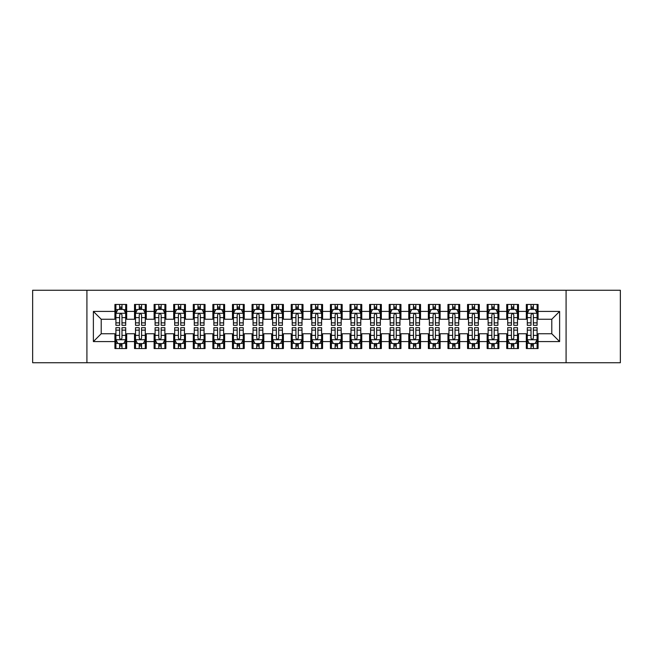 <?xml version="1.0" encoding="UTF-8"?>
<svg xmlns="http://www.w3.org/2000/svg" width="653" height="653" viewBox="0 0 653 653"><rect width="100%" height="100%" fill="white"/><g stroke="black" fill="none" stroke-linecap="round" stroke-linejoin="round"><path stroke-width="0.98" d="M566.086 362.741L620.35 362.741L620.35 290.259L566.086 290.259L566.086 362.741L86.914 362.741L86.914 290.259L32.65 290.259L32.65 362.741L86.914 362.741M566.086 290.259L86.914 290.259M93.379 341.584L93.379 311.416L114.928 311.416L114.928 319.252L101.215 319.252L101.215 333.748L93.379 341.584L114.928 341.584L114.928 348.539L126.682 348.539L126.682 341.584L134.518 341.584L134.518 348.539L146.272 348.539L146.272 341.584L154.108 341.584L154.108 348.539L165.862 348.539L165.862 341.584L173.698 341.584L173.698 348.539L185.452 348.539L185.452 341.584L193.288 341.584L193.288 348.539L205.042 348.539L205.042 341.584L212.878 341.584L212.878 348.539L224.632 348.539L224.632 341.584L232.468 341.584L232.468 348.539L244.222 348.539L244.222 341.584L252.058 341.584L252.058 348.539L263.812 348.539L263.812 341.584L271.648 341.584L271.648 348.539L283.402 348.539L283.402 341.584L291.238 341.584L291.238 348.539L302.992 348.539L302.992 341.584L310.828 341.584L310.828 348.539L322.582 348.539L322.582 341.584L330.418 341.584L330.418 348.539L342.172 348.539L342.172 341.584L350.008 341.584L350.008 348.539L361.762 348.539L361.762 341.584L369.598 341.584L369.598 348.539L381.352 348.539L381.352 341.584L389.188 341.584L389.188 348.539L400.942 348.539L400.942 341.584L408.778 341.584L408.778 348.539L420.532 348.539L420.532 341.584L428.368 341.584L428.368 348.539L440.122 348.539L440.122 341.584L447.958 341.584L447.958 348.539L459.712 348.539L459.712 341.584L467.548 341.584L467.548 348.539L479.302 348.539L479.302 341.584L487.138 341.584L487.138 348.539L498.892 348.539L498.892 341.584L506.728 341.584L506.728 348.539L518.482 348.539L518.482 341.584L526.318 341.584L526.318 348.539L538.072 348.539L538.072 333.748L551.785 333.748L551.785 319.252L538.072 319.252L538.072 311.416L559.621 311.416L559.621 341.584L538.072 341.584M538.072 311.416L538.072 304.461L526.318 304.461L526.318 311.416L518.482 311.416L518.482 304.461L506.728 304.461L506.728 311.416L498.892 311.416L498.892 304.461L487.138 304.461L487.138 311.416L479.302 311.416L479.302 304.461L467.548 304.461L467.548 311.416L459.712 311.416L459.712 304.461L447.958 304.461L447.958 311.416L440.122 311.416L440.122 304.461L428.368 304.461L428.368 311.416L420.532 311.416L420.532 304.461L408.778 304.461L408.778 311.416L400.942 311.416L400.942 304.461L389.188 304.461L389.188 311.416L381.352 311.416L381.352 304.461L369.598 304.461L369.598 311.416L361.762 311.416L361.762 304.461L350.008 304.461L350.008 311.416L342.172 311.416L342.172 304.461L330.418 304.461L330.418 311.416L322.582 311.416L322.582 304.461L310.828 304.461L310.828 311.416L302.992 311.416L302.992 304.461L291.238 304.461L291.238 311.416L283.402 311.416L283.402 304.461L271.648 304.461L271.648 311.416L263.812 311.416L263.812 304.461L252.058 304.461L252.058 311.416L244.222 311.416L244.222 304.461L232.468 304.461L232.468 311.416L224.632 311.416L224.632 304.461L212.878 304.461L212.878 311.416L205.042 311.416L205.042 304.461L193.288 304.461L193.288 311.416L185.452 311.416L185.452 304.461L173.698 304.461L173.698 311.416L165.862 311.416L165.862 304.461L154.108 304.461L154.108 311.416L146.272 311.416L146.272 304.461L134.518 304.461L134.518 311.416L126.682 311.416L126.682 304.461L114.928 304.461L114.928 311.416M518.482 341.584L518.482 333.748L526.318 333.748L526.318 341.584M559.621 311.416L551.785 319.252M498.892 341.584L498.892 333.748L506.728 333.748L506.728 341.584M526.318 311.416L526.318 319.252L518.482 319.252L518.482 311.416M479.302 341.584L479.302 333.748L487.138 333.748L487.138 341.584M506.728 311.416L506.728 319.252L498.892 319.252L498.892 311.416M459.712 341.584L459.712 333.748L467.548 333.748L467.548 341.584M487.138 311.416L487.138 319.252L479.302 319.252L479.302 311.416M440.122 341.584L440.122 333.748L447.958 333.748L447.958 341.584M467.548 311.416L467.548 319.252L459.712 319.252L459.712 311.416M420.532 341.584L420.532 333.748L428.368 333.748L428.368 341.584M447.958 311.416L447.958 319.252L440.122 319.252L440.122 311.416M400.942 341.584L400.942 333.748L408.778 333.748L408.778 341.584M428.368 311.416L428.368 319.252L420.532 319.252L420.532 311.416M381.352 341.584L381.352 333.748L389.188 333.748L389.188 341.584M408.778 311.416L408.778 319.252L400.942 319.252L400.942 311.416M361.762 341.584L361.762 333.748L369.598 333.748L369.598 341.584M389.188 311.416L389.188 319.252L381.352 319.252L381.352 311.416M342.172 341.584L342.172 333.748L350.008 333.748L350.008 341.584M369.598 311.416L369.598 319.252L361.762 319.252L361.762 311.416M322.582 341.584L322.582 333.748L330.418 333.748L330.418 341.584M350.008 311.416L350.008 319.252L342.172 319.252L342.172 311.416M302.992 341.584L302.992 333.748L310.828 333.748L310.828 341.584M330.418 311.416L330.418 319.252L322.582 319.252L322.582 311.416M283.402 341.584L283.402 333.748L291.238 333.748L291.238 341.584M310.828 311.416L310.828 319.252L302.992 319.252L302.992 311.416M263.812 341.584L263.812 333.748L271.648 333.748L271.648 341.584M291.238 311.416L291.238 319.252L283.402 319.252L283.402 311.416M244.222 341.584L244.222 333.748L252.058 333.748L252.058 341.584M271.648 311.416L271.648 319.252L263.812 319.252L263.812 311.416M224.632 341.584L224.632 333.748L232.468 333.748L232.468 341.584M252.058 311.416L252.058 319.252L244.222 319.252L244.222 311.416M205.042 341.584L205.042 333.748L212.878 333.748L212.878 341.584M232.468 311.416L232.468 319.252L224.632 319.252L224.632 311.416M185.452 341.584L185.452 333.748L193.288 333.748L193.288 341.584M212.878 311.416L212.878 319.252L205.042 319.252L205.042 311.416M165.862 341.584L165.862 333.748L173.698 333.748L173.698 341.584M193.288 311.416L193.288 319.252L185.452 319.252L185.452 311.416M146.272 341.584L146.272 333.748L154.108 333.748L154.108 341.584M173.698 311.416L173.698 319.252L165.862 319.252L165.862 311.416M126.682 341.584L126.682 333.748L134.518 333.748L134.518 341.584M154.108 311.416L154.108 319.252L146.272 319.252L146.272 311.416M101.215 333.748L114.928 333.748L114.928 341.584M134.518 311.416L134.518 319.252L126.682 319.252L126.682 311.416M526.318 309.359L527.298 309.359M537.092 309.359L538.072 309.359M506.728 309.359L507.708 309.359M517.503 309.359L518.482 309.359M487.138 309.359L488.118 309.359M497.913 309.359L498.892 309.359M467.548 309.359L468.528 309.359M478.322 309.359L479.302 309.359M447.958 309.359L448.938 309.359M458.733 309.359L459.712 309.359M428.368 309.359L429.348 309.359M439.143 309.359L440.122 309.359M408.778 309.359L409.757 309.359M419.553 309.359L420.532 309.359M389.188 309.359L390.168 309.359M399.963 309.359L400.942 309.359M369.598 309.359L370.577 309.359M380.373 309.359L381.352 309.359M350.008 309.359L350.988 309.359M360.783 309.359L361.762 309.359M330.418 309.359L331.398 309.359M341.192 309.359L342.172 309.359M310.828 309.359L311.808 309.359M321.603 309.359L322.582 309.359M291.238 309.359L292.218 309.359M302.012 309.359L302.992 309.359M271.648 309.359L272.627 309.359M282.423 309.359L283.402 309.359M252.058 309.359L253.038 309.359M262.832 309.359L263.812 309.359M232.468 309.359L233.448 309.359M243.243 309.359L244.222 309.359M212.878 309.359L213.858 309.359M223.653 309.359L224.632 309.359M193.288 309.359L194.268 309.359M204.062 309.359L205.042 309.359M173.698 309.359L174.678 309.359M184.472 309.359L185.452 309.359M154.108 309.359L155.088 309.359M164.882 309.359L165.862 309.359M134.518 309.359L135.498 309.359M145.293 309.359L146.272 309.359M114.928 309.359L115.907 309.359M125.703 309.359L126.682 309.359M114.928 343.641L115.907 343.641M125.703 343.641L126.682 343.641M134.518 343.641L135.498 343.641M145.293 343.641L146.272 343.641M154.108 343.641L155.088 343.641M164.882 343.641L165.862 343.641M173.698 343.641L174.678 343.641M184.472 343.641L185.452 343.641M193.288 343.641L194.268 343.641M204.062 343.641L205.042 343.641M212.878 343.641L213.858 343.641M223.653 343.641L224.632 343.641M232.468 343.641L233.448 343.641M243.243 343.641L244.222 343.641M252.058 343.641L253.038 343.641M262.832 343.641L263.812 343.641M271.648 343.641L272.627 343.641M282.423 343.641L283.402 343.641M291.238 343.641L292.218 343.641M302.012 343.641L302.992 343.641M310.828 343.641L311.808 343.641M321.603 343.641L322.582 343.641M330.418 343.641L331.398 343.641M341.192 343.641L342.172 343.641M350.008 343.641L350.988 343.641M360.783 343.641L361.762 343.641M369.598 343.641L370.577 343.641M380.373 343.641L381.352 343.641M389.188 343.641L390.168 343.641M399.963 343.641L400.942 343.641M408.778 343.641L409.757 343.641M419.553 343.641L420.532 343.641M428.368 343.641L429.348 343.641M439.143 343.641L440.122 343.641M447.958 343.641L448.938 343.641M458.733 343.641L459.712 343.641M467.548 343.641L468.528 343.641M478.322 343.641L479.302 343.641M487.138 343.641L488.118 343.641M497.913 343.641L498.892 343.641M506.728 343.641L507.708 343.641M517.503 343.641L518.482 343.641M526.318 343.641L527.298 343.641M537.092 343.641L538.072 343.641M93.379 311.416L101.215 319.252M551.785 333.748L559.621 341.584M121.98 307.008L119.63 307.008M125.703 322.868L121.98 322.868L121.98 325.325L125.703 325.325L125.703 313.375L123.743 309.457L117.867 309.457L115.907 313.375L115.907 325.325L119.63 325.325L119.63 322.868L115.907 322.868M115.907 313.375L115.907 304.461M125.703 313.375L125.703 304.461M119.63 309.457L119.63 304.461M121.98 304.461L121.98 309.457M121.98 322.868L121.98 314.844C121.197 313.334 120.413 313.334 119.63 314.844L119.63 322.868M121.98 309.359L119.63 309.359M119.63 345.992L121.98 345.992M115.907 330.132L119.63 330.132L119.63 327.675L115.907 327.675L115.907 339.625L117.867 343.543L123.743 343.543L125.703 339.625L125.703 327.675L121.98 327.675L121.98 330.132L125.703 330.132M125.703 339.625L125.703 348.539M115.907 339.625L115.907 348.539M121.98 343.543L121.98 348.539M119.63 348.539L119.63 343.543M119.63 330.132L119.63 338.156C120.413 339.666 121.197 339.666 121.98 338.156L121.98 330.132M119.63 343.641L121.98 343.641M141.57 307.008L139.22 307.008M145.293 322.868L141.57 322.868L141.57 325.325L145.293 325.325L145.293 313.375L143.334 309.457L137.457 309.457L135.498 313.375L135.498 325.325L139.22 325.325L139.22 322.868L135.498 322.868M135.498 313.375L135.498 304.461M145.293 313.375L145.293 304.461M139.22 309.457L139.22 304.461M141.57 304.461L141.57 309.457M141.57 322.868L141.57 314.844C140.787 313.334 140.003 313.334 139.22 314.844L139.22 322.868M141.57 309.359L139.22 309.359M161.16 307.008L158.81 307.008M164.882 322.868L161.16 322.868L161.16 325.325L164.882 325.325L164.882 313.375L162.923 309.457L157.047 309.457L155.088 313.375L155.088 325.325L158.81 325.325L158.81 322.868L155.088 322.868M155.088 313.375L155.088 304.461M164.882 313.375L164.882 304.461M158.81 309.457L158.81 304.461M161.16 304.461L161.16 309.457M161.16 322.868L161.16 314.844C160.377 313.334 159.593 313.334 158.81 314.844L158.81 322.868M161.16 309.359L158.81 309.359M139.22 345.992L141.57 345.992M135.498 330.132L139.22 330.132L139.22 327.675L135.498 327.675L135.498 339.625L137.457 343.543L143.334 343.543L145.293 339.625L145.293 327.675L141.57 327.675L141.57 330.132L145.293 330.132M145.293 339.625L145.293 348.539M135.498 339.625L135.498 348.539M141.57 343.543L141.57 348.539M139.22 348.539L139.22 343.543M139.22 330.132L139.22 338.156C140.003 339.666 140.787 339.666 141.57 338.156L141.57 330.132M139.22 343.641L141.57 343.641M158.81 345.992L161.16 345.992M155.088 330.132L158.81 330.132L158.81 327.675L155.088 327.675L155.088 339.625L157.047 343.543L162.923 343.543L164.882 339.625L164.882 327.675L161.16 327.675L161.16 330.132L164.882 330.132M164.882 339.625L164.882 348.539M155.088 339.625L155.088 348.539M161.16 343.543L161.16 348.539M158.81 348.539L158.81 343.543M158.81 330.132L158.81 338.156C159.593 339.666 160.377 339.666 161.16 338.156L161.16 330.132M158.81 343.641L161.16 343.641M180.75 307.008L178.4 307.008M184.472 322.868L180.75 322.868L180.75 325.325L184.472 325.325L184.472 313.375L182.513 309.457L176.637 309.457L174.678 313.375L174.678 325.325L178.4 325.325L178.4 322.868L174.678 322.868M174.678 313.375L174.678 304.461M184.472 313.375L184.472 304.461M178.4 309.457L178.4 304.461M180.75 304.461L180.75 309.457M180.75 322.868L180.75 314.844C179.967 313.334 179.183 313.334 178.4 314.844L178.4 322.868M180.75 309.359L178.4 309.359M200.34 307.008L197.99 307.008M204.062 322.868L200.34 322.868L200.34 325.325L204.062 325.325L204.062 313.375L202.103 309.457L196.227 309.457L194.268 313.375L194.268 325.325L197.99 325.325L197.99 322.868L194.268 322.868M194.268 313.375L194.268 304.461M204.062 313.375L204.062 304.461M197.99 309.457L197.99 304.461M200.34 304.461L200.34 309.457M200.34 322.868L200.34 314.844C199.557 313.334 198.773 313.334 197.99 314.844L197.99 322.868M200.34 309.359L197.99 309.359M178.4 345.992L180.75 345.992M174.678 330.132L178.4 330.132L178.4 327.675L174.678 327.675L174.678 339.625L176.637 343.543L182.513 343.543L184.472 339.625L184.472 327.675L180.75 327.675L180.75 330.132L184.472 330.132M184.472 339.625L184.472 348.539M174.678 339.625L174.678 348.539M180.75 343.543L180.75 348.539M178.4 348.539L178.4 343.543M178.4 330.132L178.4 338.156C179.183 339.666 179.967 339.666 180.75 338.156L180.75 330.132M178.4 343.641L180.75 343.641M197.99 345.992L200.34 345.992M194.268 330.132L197.99 330.132L197.99 327.675L194.268 327.675L194.268 339.625L196.227 343.543L202.103 343.543L204.062 339.625L204.062 327.675L200.34 327.675L200.34 330.132L204.062 330.132M204.062 339.625L204.062 348.539M194.268 339.625L194.268 348.539M200.34 343.543L200.34 348.539M197.99 348.539L197.99 343.543M197.99 330.132L197.99 338.156C198.773 339.666 199.557 339.666 200.34 338.156L200.34 330.132M197.99 343.641L200.34 343.641M219.93 307.008L217.58 307.008M223.653 322.868L219.93 322.868L219.93 325.325L223.653 325.325L223.653 313.375L221.694 309.457L215.816 309.457L213.858 313.375L213.858 325.325L217.58 325.325L217.58 322.868L213.858 322.868M213.858 313.375L213.858 304.461M223.653 313.375L223.653 304.461M217.58 309.457L217.58 304.461M219.93 304.461L219.93 309.457M219.93 322.868L219.93 314.844C219.147 313.334 218.363 313.334 217.58 314.844L217.58 322.868M219.93 309.359L217.58 309.359M217.58 345.992L219.93 345.992M213.858 330.132L217.58 330.132L217.58 327.675L213.858 327.675L213.858 339.625L215.816 343.543L221.694 343.543L223.653 339.625L223.653 327.675L219.93 327.675L219.93 330.132L223.653 330.132M223.653 339.625L223.653 348.539M213.858 339.625L213.858 348.539M219.93 343.543L219.93 348.539M217.58 348.539L217.58 343.543M217.58 330.132L217.58 338.156C218.363 339.666 219.147 339.666 219.93 338.156L219.93 330.132M217.58 343.641L219.93 343.641M239.52 307.008L237.17 307.008M243.243 322.868L239.52 322.868L239.52 325.325L243.243 325.325L243.243 313.375L241.284 309.457L235.406 309.457L233.448 313.375L233.448 325.325L237.17 325.325L237.17 322.868L233.448 322.868M233.448 313.375L233.448 304.461M243.243 313.375L243.243 304.461M237.17 309.457L237.17 304.461M239.52 304.461L239.52 309.457M239.52 322.868L239.52 314.844C238.737 313.334 237.953 313.334 237.17 314.844L237.17 322.868M239.52 309.359L237.17 309.359M237.17 345.992L239.52 345.992M233.448 330.132L237.17 330.132L237.17 327.675L233.448 327.675L233.448 339.625L235.406 343.543L241.284 343.543L243.243 339.625L243.243 327.675L239.52 327.675L239.52 330.132L243.243 330.132M243.243 339.625L243.243 348.539M233.448 339.625L233.448 348.539M239.52 343.543L239.52 348.539M237.17 348.539L237.17 343.543M237.17 330.132L237.17 338.156C237.953 339.666 238.737 339.666 239.52 338.156L239.52 330.132M237.17 343.641L239.52 343.641M259.11 307.008L256.76 307.008M262.832 322.868L259.11 322.868L259.11 325.325L262.832 325.325L262.832 313.375L260.874 309.457L254.996 309.457L253.038 313.375L253.038 325.325L256.76 325.325L256.76 322.868L253.038 322.868M253.038 313.375L253.038 304.461M262.832 313.375L262.832 304.461M256.76 309.457L256.76 304.461M259.11 304.461L259.11 309.457M259.11 322.868L259.11 314.844C258.327 313.334 257.543 313.334 256.76 314.844L256.76 322.868M259.11 309.359L256.76 309.359M278.7 307.008L276.35 307.008M282.423 322.868L278.7 322.868L278.7 325.325L282.423 325.325L282.423 313.375L280.464 309.457L274.587 309.457L272.627 313.375L272.627 325.325L276.35 325.325L276.35 322.868L272.627 322.868M272.627 313.375L272.627 304.461M282.423 313.375L282.423 304.461M276.35 309.457L276.35 304.461M278.7 304.461L278.7 309.457M278.7 322.868L278.7 314.844C277.917 313.334 277.133 313.334 276.35 314.844L276.35 322.868M278.7 309.359L276.35 309.359M298.29 307.008L295.94 307.008M302.012 322.868L298.29 322.868L298.29 325.325L302.012 325.325L302.012 313.375L300.054 309.457L294.176 309.457L292.218 313.375L292.218 325.325L295.94 325.325L295.94 322.868L292.218 322.868M292.218 313.375L292.218 304.461M302.012 313.375L302.012 304.461M295.94 309.457L295.94 304.461M298.29 304.461L298.29 309.457M298.29 322.868L298.29 314.844C297.507 313.334 296.723 313.334 295.94 314.844L295.94 322.868M298.29 309.359L295.94 309.359M317.88 307.008L315.53 307.008M321.603 322.868L317.88 322.868L317.88 325.325L321.603 325.325L321.603 313.375L319.644 309.457L313.767 309.457L311.808 313.375L311.808 325.325L315.53 325.325L315.53 322.868L311.808 322.868M311.808 313.375L311.808 304.461M321.603 313.375L321.603 304.461M315.53 309.457L315.53 304.461M317.88 304.461L317.88 309.457M317.88 322.868L317.88 314.844C317.097 313.334 316.313 313.334 315.53 314.844L315.53 322.868M317.88 309.359L315.53 309.359M337.47 307.008L335.12 307.008M341.192 322.868L337.47 322.868L337.47 325.325L341.192 325.325L341.192 313.375L339.234 309.457L333.356 309.457L331.398 313.375L331.398 325.325L335.12 325.325L335.12 322.868L331.398 322.868M331.398 313.375L331.398 304.461M341.192 313.375L341.192 304.461M335.12 309.457L335.12 304.461M337.47 304.461L337.47 309.457M337.47 322.868L337.47 314.844C336.687 313.334 335.903 313.334 335.12 314.844L335.12 322.868M337.47 309.359L335.12 309.359M357.06 307.008L354.71 307.008M360.783 322.868L357.06 322.868L357.06 325.325L360.783 325.325L360.783 313.375L358.824 309.457L352.947 309.457L350.988 313.375L350.988 325.325L354.71 325.325L354.71 322.868L350.988 322.868M350.988 313.375L350.988 304.461M360.783 313.375L360.783 304.461M354.71 309.457L354.71 304.461M357.06 304.461L357.06 309.457M357.06 322.868L357.06 314.844C356.277 313.334 355.493 313.334 354.71 314.844L354.71 322.868M357.06 309.359L354.71 309.359M376.65 307.008L374.3 307.008M380.373 322.868L376.65 322.868L376.65 325.325L380.373 325.325L380.373 313.375L378.414 309.457L372.536 309.457L370.577 313.375L370.577 325.325L374.3 325.325L374.3 322.868L370.577 322.868M370.577 313.375L370.577 304.461M380.373 313.375L380.373 304.461M374.3 309.457L374.3 304.461M376.65 304.461L376.65 309.457M376.65 322.868L376.65 314.844C375.867 313.334 375.083 313.334 374.3 314.844L374.3 322.868M376.65 309.359L374.3 309.359M396.24 307.008L393.89 307.008M399.963 322.868L396.24 322.868L396.24 325.325L399.963 325.325L399.963 313.375L398.004 309.457L392.127 309.457L390.168 313.375L390.168 325.325L393.89 325.325L393.89 322.868L390.168 322.868M390.168 313.375L390.168 304.461M399.963 313.375L399.963 304.461M393.89 309.457L393.89 304.461M396.24 304.461L396.24 309.457M396.24 322.868L396.24 314.844C395.457 313.334 394.673 313.334 393.89 314.844L393.89 322.868M396.24 309.359L393.89 309.359M415.83 307.008L413.48 307.008M419.553 322.868L415.83 322.868L415.83 325.325L419.553 325.325L419.553 313.375L417.594 309.457L411.716 309.457L409.757 313.375L409.757 325.325L413.48 325.325L413.48 322.868L409.757 322.868M409.757 313.375L409.757 304.461M419.553 313.375L419.553 304.461M413.48 309.457L413.48 304.461M415.83 304.461L415.83 309.457M415.83 322.868L415.83 314.844C415.047 313.334 414.263 313.334 413.48 314.844L413.48 322.868M415.83 309.359L413.48 309.359M256.76 345.992L259.11 345.992M253.038 330.132L256.76 330.132L256.76 327.675L253.038 327.675L253.038 339.625L254.996 343.543L260.874 343.543L262.832 339.625L262.832 327.675L259.11 327.675L259.11 330.132L262.832 330.132M262.832 339.625L262.832 348.539M253.038 339.625L253.038 348.539M259.11 343.543L259.11 348.539M256.76 348.539L256.76 343.543M256.76 330.132L256.76 338.156C257.543 339.666 258.327 339.666 259.11 338.156L259.11 330.132M256.76 343.641L259.11 343.641M276.35 345.992L278.7 345.992M272.627 330.132L276.35 330.132L276.35 327.675L272.627 327.675L272.627 339.625L274.587 343.543L280.464 343.543L282.423 339.625L282.423 327.675L278.7 327.675L278.7 330.132L282.423 330.132M282.423 339.625L282.423 348.539M272.627 339.625L272.627 348.539M278.7 343.543L278.7 348.539M276.35 348.539L276.35 343.543M276.35 330.132L276.35 338.156C277.133 339.666 277.917 339.666 278.7 338.156L278.7 330.132M276.35 343.641L278.7 343.641M295.94 345.992L298.29 345.992M292.218 330.132L295.94 330.132L295.94 327.675L292.218 327.675L292.218 339.625L294.176 343.543L300.054 343.543L302.012 339.625L302.012 327.675L298.29 327.675L298.29 330.132L302.012 330.132M302.012 339.625L302.012 348.539M292.218 339.625L292.218 348.539M298.29 343.543L298.29 348.539M295.94 348.539L295.94 343.543M295.94 330.132L295.94 338.156C296.723 339.666 297.507 339.666 298.29 338.156L298.29 330.132M295.94 343.641L298.29 343.641M315.53 345.992L317.88 345.992M311.808 330.132L315.53 330.132L315.53 327.675L311.808 327.675L311.808 339.625L313.767 343.543L319.644 343.543L321.603 339.625L321.603 327.675L317.88 327.675L317.88 330.132L321.603 330.132M321.603 339.625L321.603 348.539M311.808 339.625L311.808 348.539M317.88 343.543L317.88 348.539M315.53 348.539L315.53 343.543M315.53 330.132L315.53 338.156C316.313 339.666 317.097 339.666 317.88 338.156L317.88 330.132M315.53 343.641L317.88 343.641M335.12 345.992L337.47 345.992M331.398 330.132L335.12 330.132L335.12 327.675L331.398 327.675L331.398 339.625L333.356 343.543L339.234 343.543L341.192 339.625L341.192 327.675L337.47 327.675L337.47 330.132L341.192 330.132M341.192 339.625L341.192 348.539M331.398 339.625L331.398 348.539M337.47 343.543L337.47 348.539M335.12 348.539L335.12 343.543M335.12 330.132L335.12 338.156C335.903 339.666 336.687 339.666 337.47 338.156L337.47 330.132M335.12 343.641L337.47 343.641M354.71 345.992L357.06 345.992M350.988 330.132L354.71 330.132L354.71 327.675L350.988 327.675L350.988 339.625L352.947 343.543L358.824 343.543L360.783 339.625L360.783 327.675L357.06 327.675L357.06 330.132L360.783 330.132M360.783 339.625L360.783 348.539M350.988 339.625L350.988 348.539M357.06 343.543L357.06 348.539M354.71 348.539L354.71 343.543M354.71 330.132L354.71 338.156C355.493 339.666 356.277 339.666 357.06 338.156L357.06 330.132M354.71 343.641L357.06 343.641M374.3 345.992L376.65 345.992M370.577 330.132L374.3 330.132L374.3 327.675L370.577 327.675L370.577 339.625L372.536 343.543L378.414 343.543L380.373 339.625L380.373 327.675L376.65 327.675L376.65 330.132L380.373 330.132M380.373 339.625L380.373 348.539M370.577 339.625L370.577 348.539M376.65 343.543L376.65 348.539M374.3 348.539L374.3 343.543M374.3 330.132L374.3 338.156C375.083 339.666 375.867 339.666 376.65 338.156L376.65 330.132M374.3 343.641L376.65 343.641M393.89 345.992L396.24 345.992M390.168 330.132L393.89 330.132L393.89 327.675L390.168 327.675L390.168 339.625L392.127 343.543L398.004 343.543L399.963 339.625L399.963 327.675L396.24 327.675L396.24 330.132L399.963 330.132M399.963 339.625L399.963 348.539M390.168 339.625L390.168 348.539M396.24 343.543L396.24 348.539M393.89 348.539L393.89 343.543M393.89 330.132L393.89 338.156C394.673 339.666 395.457 339.666 396.24 338.156L396.24 330.132M393.89 343.641L396.24 343.641M413.48 345.992L415.83 345.992M409.757 330.132L413.48 330.132L413.48 327.675L409.757 327.675L409.757 339.625L411.716 343.543L417.594 343.543L419.553 339.625L419.553 327.675L415.83 327.675L415.83 330.132L419.553 330.132M419.553 339.625L419.553 348.539M409.757 339.625L409.757 348.539M415.83 343.543L415.83 348.539M413.48 348.539L413.48 343.543M413.48 330.132L413.48 338.156C414.263 339.666 415.047 339.666 415.83 338.156L415.83 330.132M413.48 343.641L415.83 343.641M435.42 307.008L433.07 307.008M439.143 322.868L435.42 322.868L435.42 325.325L439.143 325.325L439.143 313.375L437.184 309.457L431.306 309.457L429.348 313.375L429.348 325.325L433.07 325.325L433.07 322.868L429.348 322.868M429.348 313.375L429.348 304.461M439.143 313.375L439.143 304.461M433.07 309.457L433.07 304.461M435.42 304.461L435.42 309.457M435.42 322.868L435.42 314.844C434.637 313.334 433.853 313.334 433.07 314.844L433.07 322.868M435.42 309.359L433.07 309.359M433.07 345.992L435.42 345.992M429.348 330.132L433.07 330.132L433.07 327.675L429.348 327.675L429.348 339.625L431.306 343.543L437.184 343.543L439.143 339.625L439.143 327.675L435.42 327.675L435.42 330.132L439.143 330.132M439.143 339.625L439.143 348.539M429.348 339.625L429.348 348.539M435.42 343.543L435.42 348.539M433.07 348.539L433.07 343.543M433.07 330.132L433.07 338.156C433.853 339.666 434.637 339.666 435.42 338.156L435.42 330.132M433.07 343.641L435.42 343.641M455.01 307.008L452.66 307.008M458.733 322.868L455.01 322.868L455.01 325.325L458.733 325.325L458.733 313.375L456.774 309.457L450.897 309.457L448.938 313.375L448.938 325.325L452.66 325.325L452.66 322.868L448.938 322.868M448.938 313.375L448.938 304.461M458.733 313.375L458.733 304.461M452.66 309.457L452.66 304.461M455.01 304.461L455.01 309.457M455.01 322.868L455.01 314.844C454.227 313.334 453.443 313.334 452.66 314.844L452.66 322.868M455.01 309.359L452.66 309.359M452.66 345.992L455.01 345.992M448.938 330.132L452.66 330.132L452.66 327.675L448.938 327.675L448.938 339.625L450.897 343.543L456.774 343.543L458.733 339.625L458.733 327.675L455.01 327.675L455.01 330.132L458.733 330.132M458.733 339.625L458.733 348.539M448.938 339.625L448.938 348.539M455.01 343.543L455.01 348.539M452.66 348.539L452.66 343.543M452.66 330.132L452.66 338.156C453.443 339.666 454.227 339.666 455.01 338.156L455.01 330.132M452.66 343.641L455.01 343.641M474.6 307.008L472.25 307.008M478.322 322.868L474.6 322.868L474.6 325.325L478.322 325.325L478.322 313.375L476.364 309.457L470.486 309.457L468.528 313.375L468.528 325.325L472.25 325.325L472.25 322.868L468.528 322.868M468.528 313.375L468.528 304.461M478.322 313.375L478.322 304.461M472.25 309.457L472.25 304.461M474.6 304.461L474.6 309.457M474.6 322.868L474.6 314.844C473.817 313.334 473.033 313.334 472.25 314.844L472.25 322.868M474.6 309.359L472.25 309.359M472.25 345.992L474.6 345.992M468.528 330.132L472.25 330.132L472.25 327.675L468.528 327.675L468.528 339.625L470.486 343.543L476.364 343.543L478.322 339.625L478.322 327.675L474.6 327.675L474.6 330.132L478.322 330.132M478.322 339.625L478.322 348.539M468.528 339.625L468.528 348.539M474.6 343.543L474.6 348.539M472.25 348.539L472.25 343.543M472.25 330.132L472.25 338.156C473.033 339.666 473.817 339.666 474.6 338.156L474.6 330.132M472.25 343.641L474.6 343.641M494.19 307.008L491.84 307.008M497.913 322.868L494.19 322.868L494.19 325.325L497.913 325.325L497.913 313.375L495.954 309.457L490.077 309.457L488.118 313.375L488.118 325.325L491.84 325.325L491.84 322.868L488.118 322.868M488.118 313.375L488.118 304.461M497.913 313.375L497.913 304.461M491.84 309.457L491.84 304.461M494.19 304.461L494.19 309.457M494.19 322.868L494.19 314.844C493.407 313.334 492.623 313.334 491.84 314.844L491.84 322.868M494.19 309.359L491.84 309.359M491.84 345.992L494.19 345.992M488.118 330.132L491.84 330.132L491.84 327.675L488.118 327.675L488.118 339.625L490.077 343.543L495.954 343.543L497.913 339.625L497.913 327.675L494.19 327.675L494.19 330.132L497.913 330.132M497.913 339.625L497.913 348.539M488.118 339.625L488.118 348.539M494.19 343.543L494.19 348.539M491.84 348.539L491.84 343.543M491.84 330.132L491.84 338.156C492.623 339.666 493.407 339.666 494.19 338.156L494.19 330.132M491.84 343.641L494.19 343.641M513.78 307.008L511.43 307.008M517.503 322.868L513.78 322.868L513.78 325.325L517.503 325.325L517.503 313.375L515.543 309.457L509.666 309.457L507.708 313.375L507.708 325.325L511.43 325.325L511.43 322.868L507.708 322.868M507.708 313.375L507.708 304.461M517.503 313.375L517.503 304.461M511.43 309.457L511.43 304.461M513.78 304.461L513.78 309.457M513.78 322.868L513.78 314.844C512.997 313.334 512.213 313.334 511.43 314.844L511.43 322.868M513.78 309.359L511.43 309.359M511.43 345.992L513.78 345.992M507.708 330.132L511.43 330.132L511.43 327.675L507.708 327.675L507.708 339.625L509.666 343.543L515.543 343.543L517.503 339.625L517.503 327.675L513.78 327.675L513.78 330.132L517.503 330.132M517.503 339.625L517.503 348.539M507.708 339.625L507.708 348.539M513.78 343.543L513.78 348.539M511.43 348.539L511.43 343.543M511.43 330.132L511.43 338.156C512.213 339.666 512.997 339.666 513.78 338.156L513.78 330.132M511.43 343.641L513.78 343.641M533.37 307.008L531.02 307.008M537.092 322.868L533.37 322.868L533.37 325.325L537.092 325.325L537.092 313.375L535.134 309.457L529.256 309.457L527.298 313.375L527.298 325.325L531.02 325.325L531.02 322.868L527.298 322.868M527.298 313.375L527.298 304.461M537.092 313.375L537.092 304.461M531.02 309.457L531.02 304.461M533.37 304.461L533.37 309.457M533.37 322.868L533.37 314.844C532.587 313.334 531.803 313.334 531.02 314.844L531.02 322.868M533.37 309.359L531.02 309.359M531.02 345.992L533.37 345.992M527.298 330.132L531.02 330.132L531.02 327.675L527.298 327.675L527.298 339.625L529.256 343.543L535.134 343.543L537.092 339.625L537.092 327.675L533.37 327.675L533.37 330.132L537.092 330.132M537.092 339.625L537.092 348.539M527.298 339.625L527.298 348.539M533.37 343.543L533.37 348.539M531.02 348.539L531.02 343.543M531.02 330.132L531.02 338.156C531.803 339.666 532.587 339.666 533.37 338.156L533.37 330.132M531.02 343.641L533.37 343.641M125.654 313.277L115.956 313.277M115.907 309.693L117.752 309.693M123.858 309.693L125.703 309.693M119.63 317.619L115.907 317.619M125.703 317.619L121.98 317.619M121.98 308.257L119.63 308.257M115.956 339.723L125.654 339.723M125.703 343.307L123.858 343.307M117.752 343.307L115.907 343.307M121.98 335.381L125.703 335.381M115.907 335.381L119.63 335.381M119.63 344.743L121.98 344.743M145.244 313.277L135.546 313.277M135.498 309.693L137.342 309.693M143.448 309.693L145.293 309.693M139.22 317.619L135.498 317.619M145.293 317.619L141.57 317.619M141.57 308.257L139.22 308.257M164.834 313.277L155.136 313.277M155.088 309.693L156.932 309.693M163.038 309.693L164.882 309.693M158.81 317.619L155.088 317.619M164.882 317.619L161.16 317.619M161.16 308.257L158.81 308.257M135.546 339.723L145.244 339.723M145.293 343.307L143.448 343.307M137.342 343.307L135.498 343.307M141.57 335.381L145.293 335.381M135.498 335.381L139.22 335.381M139.22 344.743L141.57 344.743M155.136 339.723L164.834 339.723M164.882 343.307L163.038 343.307M156.932 343.307L155.088 343.307M161.16 335.381L164.882 335.381M155.088 335.381L158.81 335.381M158.81 344.743L161.16 344.743M184.424 313.277L174.726 313.277M174.678 309.693L176.522 309.693M182.628 309.693L184.472 309.693M178.4 317.619L174.678 317.619M184.472 317.619L180.75 317.619M180.75 308.257L178.4 308.257M204.014 313.277L194.316 313.277M194.268 309.693L196.112 309.693M202.218 309.693L204.062 309.693M197.99 317.619L194.268 317.619M204.062 317.619L200.34 317.619M200.34 308.257L197.99 308.257M174.726 339.723L184.424 339.723M184.472 343.307L182.628 343.307M176.522 343.307L174.678 343.307M180.75 335.381L184.472 335.381M174.678 335.381L178.4 335.381M178.4 344.743L180.75 344.743M194.316 339.723L204.014 339.723M204.062 343.307L202.218 343.307M196.112 343.307L194.268 343.307M200.34 335.381L204.062 335.381M194.268 335.381L197.99 335.381M197.99 344.743L200.34 344.743M223.604 313.277L213.906 313.277M213.858 309.693L215.702 309.693M221.808 309.693L223.653 309.693M217.58 317.619L213.858 317.619M223.653 317.619L219.93 317.619M219.93 308.257L217.58 308.257M213.906 339.723L223.604 339.723M223.653 343.307L221.808 343.307M215.702 343.307L213.858 343.307M219.93 335.381L223.653 335.381M213.858 335.381L217.58 335.381M217.58 344.743L219.93 344.743M243.194 313.277L233.496 313.277M233.448 309.693L235.292 309.693M241.398 309.693L243.243 309.693M237.17 317.619L233.448 317.619M243.243 317.619L239.52 317.619M239.52 308.257L237.17 308.257M233.496 339.723L243.194 339.723M243.243 343.307L241.398 343.307M235.292 343.307L233.448 343.307M239.52 335.381L243.243 335.381M233.448 335.381L237.17 335.381M237.17 344.743L239.52 344.743M262.784 313.277L253.086 313.277M253.038 309.693L254.882 309.693M260.988 309.693L262.832 309.693M256.76 317.619L253.038 317.619M262.832 317.619L259.11 317.619M259.11 308.257L256.76 308.257M282.374 313.277L272.676 313.277M272.627 309.693L274.472 309.693M280.578 309.693L282.423 309.693M276.35 317.619L272.627 317.619M282.423 317.619L278.7 317.619M278.7 308.257L276.35 308.257M301.964 313.277L292.266 313.277M292.218 309.693L294.062 309.693M300.168 309.693L302.012 309.693M295.94 317.619L292.218 317.619M302.012 317.619L298.29 317.619M298.29 308.257L295.94 308.257M321.554 313.277L311.856 313.277M311.808 309.693L313.652 309.693M319.758 309.693L321.603 309.693M315.53 317.619L311.808 317.619M321.603 317.619L317.88 317.619M317.88 308.257L315.53 308.257M341.144 313.277L331.446 313.277M331.398 309.693L333.242 309.693M339.348 309.693L341.192 309.693M335.12 317.619L331.398 317.619M341.192 317.619L337.47 317.619M337.47 308.257L335.12 308.257M360.734 313.277L351.036 313.277M350.988 309.693L352.832 309.693M358.938 309.693L360.783 309.693M354.71 317.619L350.988 317.619M360.783 317.619L357.06 317.619M357.06 308.257L354.71 308.257M380.324 313.277L370.626 313.277M370.577 309.693L372.422 309.693M378.528 309.693L380.373 309.693M374.3 317.619L370.577 317.619M380.373 317.619L376.65 317.619M376.65 308.257L374.3 308.257M399.914 313.277L390.216 313.277M390.168 309.693L392.012 309.693M398.118 309.693L399.963 309.693M393.89 317.619L390.168 317.619M399.963 317.619L396.24 317.619M396.24 308.257L393.89 308.257M419.504 313.277L409.806 313.277M409.757 309.693L411.602 309.693M417.708 309.693L419.553 309.693M413.48 317.619L409.757 317.619M419.553 317.619L415.83 317.619M415.83 308.257L413.48 308.257M253.086 339.723L262.784 339.723M262.832 343.307L260.988 343.307M254.882 343.307L253.038 343.307M259.11 335.381L262.832 335.381M253.038 335.381L256.76 335.381M256.76 344.743L259.11 344.743M272.676 339.723L282.374 339.723M282.423 343.307L280.578 343.307M274.472 343.307L272.627 343.307M278.7 335.381L282.423 335.381M272.627 335.381L276.35 335.381M276.35 344.743L278.7 344.743M292.266 339.723L301.964 339.723M302.012 343.307L300.168 343.307M294.062 343.307L292.218 343.307M298.29 335.381L302.012 335.381M292.218 335.381L295.94 335.381M295.94 344.743L298.29 344.743M311.856 339.723L321.554 339.723M321.603 343.307L319.758 343.307M313.652 343.307L311.808 343.307M317.88 335.381L321.603 335.381M311.808 335.381L315.53 335.381M315.53 344.743L317.88 344.743M331.446 339.723L341.144 339.723M341.192 343.307L339.348 343.307M333.242 343.307L331.398 343.307M337.47 335.381L341.192 335.381M331.398 335.381L335.12 335.381M335.12 344.743L337.47 344.743M351.036 339.723L360.734 339.723M360.783 343.307L358.938 343.307M352.832 343.307L350.988 343.307M357.06 335.381L360.783 335.381M350.988 335.381L354.71 335.381M354.71 344.743L357.06 344.743M370.626 339.723L380.324 339.723M380.373 343.307L378.528 343.307M372.422 343.307L370.577 343.307M376.65 335.381L380.373 335.381M370.577 335.381L374.3 335.381M374.3 344.743L376.65 344.743M390.216 339.723L399.914 339.723M399.963 343.307L398.118 343.307M392.012 343.307L390.168 343.307M396.24 335.381L399.963 335.381M390.168 335.381L393.89 335.381M393.89 344.743L396.24 344.743M409.806 339.723L419.504 339.723M419.553 343.307L417.708 343.307M411.602 343.307L409.757 343.307M415.83 335.381L419.553 335.381M409.757 335.381L413.48 335.381M413.48 344.743L415.83 344.743M439.094 313.277L429.396 313.277M429.348 309.693L431.192 309.693M437.298 309.693L439.143 309.693M433.07 317.619L429.348 317.619M439.143 317.619L435.42 317.619M435.42 308.257L433.07 308.257M429.396 339.723L439.094 339.723M439.143 343.307L437.298 343.307M431.192 343.307L429.348 343.307M435.42 335.381L439.143 335.381M429.348 335.381L433.07 335.381M433.07 344.743L435.42 344.743M458.684 313.277L448.986 313.277M448.938 309.693L450.782 309.693M456.888 309.693L458.733 309.693M452.66 317.619L448.938 317.619M458.733 317.619L455.01 317.619M455.01 308.257L452.66 308.257M448.986 339.723L458.684 339.723M458.733 343.307L456.888 343.307M450.782 343.307L448.938 343.307M455.01 335.381L458.733 335.381M448.938 335.381L452.66 335.381M452.66 344.743L455.01 344.743M478.274 313.277L468.576 313.277M468.528 309.693L470.372 309.693M476.478 309.693L478.322 309.693M472.25 317.619L468.528 317.619M478.322 317.619L474.6 317.619M474.6 308.257L472.25 308.257M468.576 339.723L478.274 339.723M478.322 343.307L476.478 343.307M470.372 343.307L468.528 343.307M474.6 335.381L478.322 335.381M468.528 335.381L472.25 335.381M472.25 344.743L474.6 344.743M497.864 313.277L488.166 313.277M488.118 309.693L489.962 309.693M496.068 309.693L497.913 309.693M491.84 317.619L488.118 317.619M497.913 317.619L494.19 317.619M494.19 308.257L491.84 308.257M488.166 339.723L497.864 339.723M497.913 343.307L496.068 343.307M489.962 343.307L488.118 343.307M494.19 335.381L497.913 335.381M488.118 335.381L491.84 335.381M491.84 344.743L494.19 344.743M517.454 313.277L507.756 313.277M507.708 309.693L509.552 309.693M515.658 309.693L517.503 309.693M511.43 317.619L507.708 317.619M517.503 317.619L513.78 317.619M513.78 308.257L511.43 308.257M507.756 339.723L517.454 339.723M517.503 343.307L515.658 343.307M509.552 343.307L507.708 343.307M513.78 335.381L517.503 335.381M507.708 335.381L511.43 335.381M511.43 344.743L513.78 344.743M537.044 313.277L527.346 313.277M527.298 309.693L529.142 309.693M535.248 309.693L537.092 309.693M531.02 317.619L527.298 317.619M537.092 317.619L533.37 317.619M533.37 308.257L531.02 308.257M527.346 339.723L537.044 339.723M537.092 343.307L535.248 343.307M529.142 343.307L527.298 343.307M533.37 335.381L537.092 335.381M527.298 335.381L531.02 335.381M531.02 344.743L533.37 344.743"/></g></svg>
